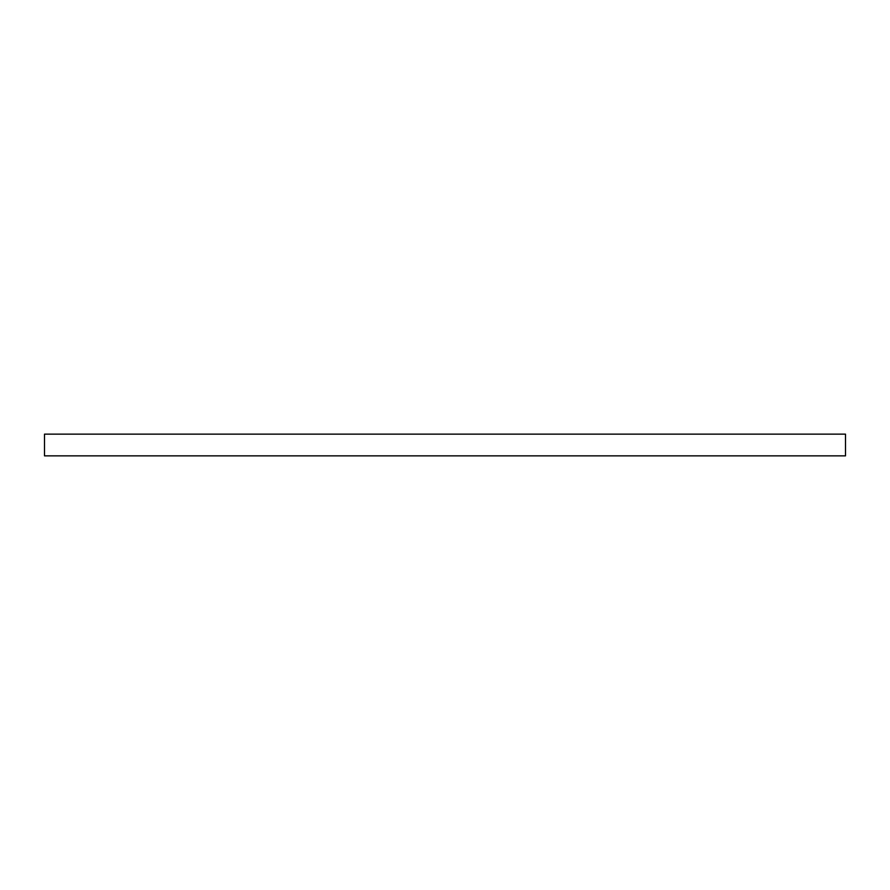 <?xml version="1.0" encoding="UTF-8"?>
<svg xmlns="http://www.w3.org/2000/svg" width="890" height="890" viewBox="0 0 890 890"><rect width="100%" height="100%" fill="white"/><g stroke="black" fill="none" stroke-linecap="round" stroke-linejoin="round"><path stroke-width="1.33" d="M845.5 434.142L44.5 434.142L44.5 455.858L845.5 455.858L845.5 434.142L845.5 455.858L44.5 455.858L44.5 434.142L845.5 434.142"/></g></svg>
